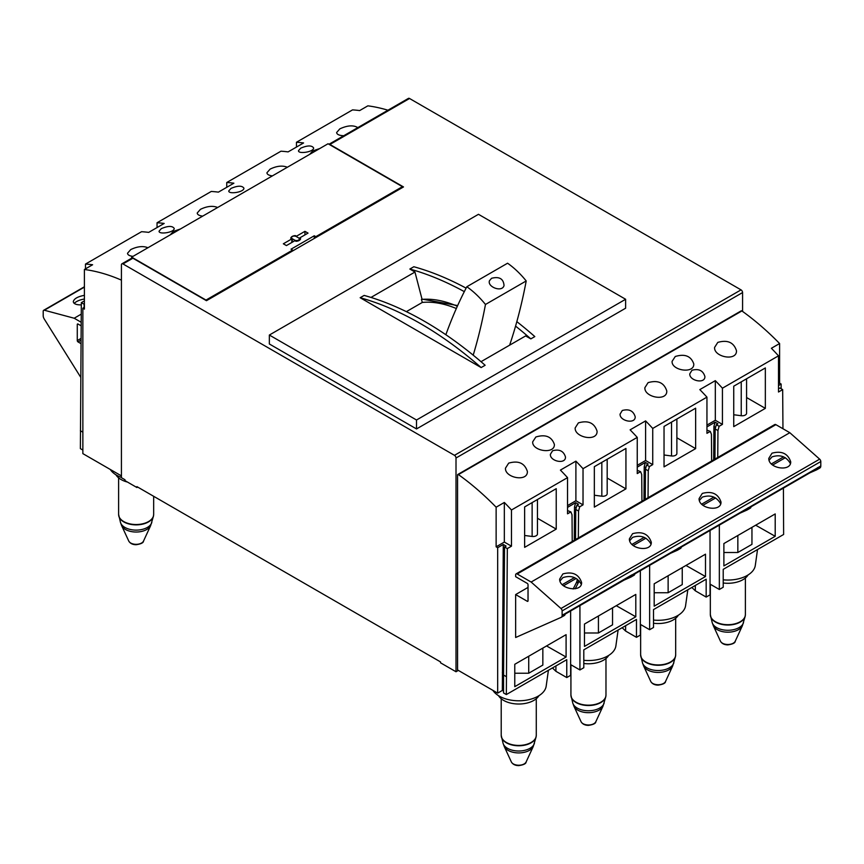 <?xml version="1.0" encoding="UTF-8"?>
<svg xmlns="http://www.w3.org/2000/svg" width="864" height="864" viewBox="0 0 864 864"><rect width="100%" height="100%" fill="white"/><g stroke="black" fill="none" stroke-linecap="round" stroke-linejoin="round"><path stroke-width="1.3" d="M491.584 278.284L489.499 280.67C486.95 286.772 502.092 292.831 504.036 285.541C503.496 278.748 499.338 276.329 491.584 278.284M473.202 355.169A763.927 441.05 -120 0 0 485.471 304.474A67.09 38.729 -120 0 0 466.83 286.74A764.953 441.655 -120 0 0 445.856 334.735M509.63 345.168A763.927 441.05 -120 0 0 526.208 280.951A67.09 38.729 -120 0 0 507.578 263.218L466.83 286.74M485.471 304.474L526.208 280.951M516.834 321.635A339.541 196.042 -120 0 1 534.816 336.582L530.831 338.882L525.625 335.934L481.01 361.692M530.831 338.882A339.541 196.042 -120 0 0 515.57 326.106M464.314 291.632A339.541 196.042 -120 0 0 409.849 269.039L414.958 272.041L421.999 299.095L457.661 305.575M416.513 420.001L625.622 299.268L478.472 214.304L269.352 335.038L269.352 343.98L416.513 428.944L416.513 420.001L269.352 335.038M485.136 365.267L481.14 367.567L360.158 297.724L364.154 295.423A339.541 196.042 -120 0 1 485.136 365.267M414.958 272.041L370.98 297.432M466.106 288.133A339.541 196.042 -120 0 0 413.834 266.738L409.849 269.039M481.14 367.567A339.541 196.042 -120 0 0 360.158 297.724M416.513 428.944L625.622 308.21L625.622 299.268M132.991 256.37C129.481 255.938 127.656 254.902 127.516 253.26L130.723 249.588C137.333 246.402 143.078 245.776 147.949 247.73M497.675 547.711L503.291 544.471L502.33 690.444L497.675 693.122L497.675 547.711L496.13 546.815L496.13 507.2L504.338 502.459A219.067 126.479 60 0 1 511.466 509.998L567.54 477.63L567.54 513.81L570.866 511.888L567.54 510.592M567.54 507.373L575.672 502.675L578.459 504.284L576.914 505.181L579.701 506.79L583.027 504.868L575.899 500.753L567.54 505.58M567.54 477.63A219.067 126.479 -120 0 0 560.412 470.092L575.899 461.149A219.067 126.479 60 0 1 583.027 468.688L637.243 437.378A219.067 126.479 -120 0 0 630.115 429.84L645.602 420.898A219.067 126.479 60 0 1 652.73 428.436L706.946 397.138A219.067 126.479 -120 0 0 699.818 389.599L715.316 380.657A219.067 126.479 60 0 1 722.434 388.195L778.507 355.828A219.067 126.479 -120 0 0 771.39 348.278L779.598 343.537L779.598 383.152L778.507 383.778M778.507 355.828L778.507 392.008L782.665 389.61L779.868 388.001L778.507 388.789M715.316 380.657L715.316 420.271L722.434 424.386L722.434 388.195M706.946 425.099L715.316 420.271M706.946 397.138L706.946 433.328L710.273 431.406L706.946 430.11M645.602 420.898L645.602 460.512L652.73 464.627L652.73 428.436M637.243 465.34L645.602 460.512M637.243 437.378L637.243 473.569L640.57 471.647L637.243 470.351M575.899 461.149L575.899 500.753M583.027 468.688L583.027 504.868M504.338 502.459L504.338 542.074L511.466 546.188L511.466 509.998M496.13 546.815L504.338 542.074M121.424 475.891L82.858 453.632L82.858 308.21L84.402 309.107L84.402 269.492L92.61 264.751A219.067 126.479 60 0 0 85.493 264.071L85.493 268.866M157.054 227.545L157.054 222.75A219.067 126.479 60 0 1 164.182 223.441L148.684 232.384A219.067 126.479 -120 0 0 141.566 231.692L85.493 264.071M226.757 187.304L226.757 182.509A219.067 126.479 60 0 1 233.885 183.19L218.398 192.132A219.067 126.479 -120 0 0 211.27 191.452L157.054 222.75M296.46 147.064L296.46 142.258A219.067 126.479 60 0 1 303.588 142.949L288.101 151.891A219.067 126.479 -120 0 0 280.973 151.2L226.757 182.509M387.958 110.214A219.067 126.479 -120 0 0 367.87 105.84L359.662 110.57A219.067 126.479 -120 0 0 352.534 109.89L296.46 142.258M503.291 544.471L506.077 546.08L504.533 546.977L507.319 548.586L506.347 694.559L503.561 692.95L503.561 675.054L506.347 676.663M637.243 467.132L645.376 462.434L644.22 466.679L643.972 500.062M644.22 466.679L645.883 467.64M645.376 462.434L648.173 464.044L646.618 464.94L649.404 466.549L648.248 470.794L648.043 497.718M706.946 426.881L715.09 422.194L713.923 426.438L713.675 459.821M713.923 426.438L715.586 427.388M715.09 422.194L717.876 423.803L716.321 424.688L719.107 426.298L717.952 430.553L717.746 457.466M575.672 502.675L574.517 506.92L574.268 540.313M574.517 506.92L576.18 507.881M719.345 525.107L719.345 589.475L723.211 587.239L723.211 569.354L783.626 534.47L783.41 488.117M782.957 428.738L782.665 389.61M504.533 546.977L503.561 675.054M641.93 501.25L641.725 474.552L640.57 471.647M646.618 464.94L645.462 469.184L648.248 470.794M645.462 469.184L645.235 499.338M711.634 460.998L711.428 434.311L710.273 431.406M716.321 424.688L715.165 428.944L717.952 430.553M715.165 428.944L714.938 459.097M572.227 541.49L572.022 514.804L570.866 511.888M576.914 505.181L575.759 509.425L578.545 511.034L578.34 537.959M575.759 509.425L575.532 539.579M579.701 506.79L578.545 511.034M84.1 307.487L84.132 304.258L81.335 302.648L80.374 448.621L82.858 450.047M778.507 385.571L781.142 384.048L781.142 388.735M719.345 589.475L710.046 584.107M710.046 530.474L710.046 594.842L706.169 597.078L695.326 590.814L691.848 587.466M649.631 565.348L649.631 629.716L640.343 624.348M640.343 570.715L640.343 635.083L636.466 637.319L625.622 631.055L622.145 627.707M579.928 605.599L579.928 669.956L570.64 664.6M570.64 610.956L570.64 675.324L566.762 677.56L555.919 671.306L552.431 667.948M503.561 691.157L502.33 690.444M82.858 308.21L84.402 307.314M136.912 487.523L136.912 486.626L440.521 661.91L440.521 662.807L456.008 671.749L456.008 458.006A2.192 1.264 -120 0 0 454.464 455.328L122.969 263.941A2.192 1.264 -120 0 0 121.878 263.833A2.192 1.264 -120 0 0 121.424 264.838L121.424 477.684L124.988 479.747L124.988 480.632L136.912 487.523L137.689 487.08M742.576 311.429L742.576 292.561A2.192 1.264 -120 0 0 741.031 289.872L409.536 98.496A2.192 1.264 -120 0 0 408.445 98.388L328.968 144.266A2.192 1.264 -120 0 1 329.918 144.461L409.536 98.496M496.13 507.2A219.067 126.479 -120 0 0 458.428 474.595A1.091 0.637 -120 0 0 457.564 474.984L457.564 669.956L497.675 693.122M779.598 343.537A219.067 126.479 -120 0 0 741.895 310.943A1.091 0.637 -120 0 0 741.258 310.824L457.79 474.487M781.142 384.048L779.598 383.152M84.402 300.877L81.335 302.648M757.523 549.547L755.298 565.445A27.529 15.887 180 0 1 723.211 579.83M687.82 589.788L685.584 605.686A27.529 15.887 180 0 1 653.508 620.071M618.106 630.029L615.881 645.937A27.529 15.887 180 0 1 583.805 660.312M121.424 477.436A27.529 15.887 180 0 1 110.3 469.476M548.402 670.28L546.178 686.178A27.529 15.887 180 0 1 522.461 700.639A27.529 15.887 180 0 1 492.901 690.368M695.326 590.814L695.326 585.446M706.169 597.078L706.169 579.193L679.838 594.389L653.508 609.595L653.508 627.48L649.631 629.716M625.622 631.055L625.622 625.698M636.466 637.319L636.466 619.434L583.805 649.836L583.805 667.721L579.928 669.956M555.919 671.306L555.919 665.939M566.762 677.56L566.762 659.675L506.347 694.559M456.008 671.749L458.33 670.41M635.796 616.777L584.474 646.412L584.474 624.056L635.796 594.421L635.796 616.777L616.27 605.696M584.474 632.988L598.428 632.988L612.544 624.834L612.544 607.846M598.428 616L598.428 632.988M705.499 576.536L654.178 606.172L654.178 583.805L705.499 554.18L705.499 576.536L685.973 565.456M654.178 592.747L668.131 592.747L682.247 584.593L682.247 567.605M668.131 575.748L668.131 592.747M775.202 536.296L723.881 565.92L723.881 543.564L775.202 513.929L775.202 536.296L755.676 525.215M723.881 552.496L737.845 552.496L751.95 544.352L751.95 527.364M737.845 535.507L737.845 552.496M566.093 657.029L514.771 686.653L514.771 664.297L566.093 634.662L566.093 657.029L546.556 645.937M514.771 673.229L528.725 673.229L542.84 665.086L542.84 648.086M528.725 656.24L528.725 673.229M625.936 488.862L594.335 507.103L594.335 466.679L625.936 448.438L625.936 488.862L607.176 478.03M594.335 495.234L601.83 496.206A4.385 2.527 0 0 0 607.176 493.744L607.176 459.27M695.639 448.621L664.038 466.862L664.038 426.438L695.639 408.197L695.639 448.621L676.879 437.789M664.038 454.993L671.533 455.965A4.385 2.527 0 0 0 676.879 453.503L676.879 419.029M765.342 408.37L733.741 426.622L733.741 386.197L765.342 367.945L765.342 408.37L746.582 397.537M733.741 414.752L741.236 415.724A4.385 2.527 0 0 0 746.582 413.251L746.582 378.788M556.232 529.103L524.632 547.355L524.632 506.93L556.232 488.678L556.232 529.103L537.462 518.27M524.632 535.486L532.127 536.458A4.385 2.527 0 0 0 537.462 533.984L537.462 499.511M552.593 450.738C559.364 448.945 563.663 451.04 565.488 457.013C565.79 464.767 549.785 461.257 550.379 454.324L552.593 450.738M622.296 410.486C629.068 408.694 633.366 410.789 635.202 416.772C635.494 424.516 619.488 421.016 620.082 414.072L622.296 410.486M691.999 370.246C698.771 368.453 703.08 370.548 704.905 376.531C705.197 384.275 689.191 380.776 689.785 373.831L691.999 370.246M535.864 436.99C545.486 434.084 551.653 436.568 554.375 444.42C554.926 454.691 531.954 451.051 532.688 441.839L535.864 436.99M675.27 356.497C684.893 353.592 691.07 356.076 693.781 363.938C694.343 374.198 671.36 370.559 672.095 361.346L675.27 356.497M508.68 463.136C518.454 460.339 524.686 463.115 527.375 471.463C527.872 482.35 504.684 477.824 505.472 468.169L508.68 463.136M578.383 422.885C588.157 420.098 594.389 422.874 597.078 431.222C597.575 442.109 574.387 437.584 575.176 427.918L578.383 422.885M648.086 382.644C657.86 379.858 664.092 382.633 666.781 390.982C667.289 401.868 644.09 397.332 644.879 387.677L648.086 382.644M717.79 342.403C727.564 339.606 733.795 342.392 736.484 350.73C736.992 361.616 713.794 357.091 714.582 347.436L717.79 342.403M161.309 228.647C168.059 225.796 172.357 225.72 174.215 228.42C174.517 232.546 158.425 234.824 159.095 231.12L161.309 228.647M300.726 148.165C307.465 145.314 311.764 145.238 313.621 147.928C313.924 152.053 297.842 154.332 298.512 150.628L300.726 148.165M231.012 188.406C237.762 185.555 242.06 185.479 243.918 188.168C244.22 192.294 228.139 194.573 228.798 190.868L231.012 188.406M309.647 154.375L312.8 150.898L319.82 148.511M170.24 234.868L173.394 231.379L180.403 228.992M202.694 216.13C199.184 215.687 197.359 214.65 197.219 213.008L200.426 209.347C207.036 206.15 212.782 205.535 217.652 207.49M272.398 175.889C268.888 175.446 267.062 174.409 266.922 172.768L270.13 169.106C276.739 165.91 282.485 165.294 287.356 167.249M343.732 135.745C339.228 135.529 336.863 134.449 336.625 132.527L339.833 128.866C347.36 125.366 353.365 124.945 357.836 127.602M121.424 280.13A219.067 126.479 -120 0 0 84.402 269.492M122.969 263.941L132.883 258.217L206.464 300.694L403.499 186.937L329.918 144.461M132.883 258.217A2.192 1.264 -120 0 0 131.792 258.109L121.878 263.833M292.594 250.085L291.038 249.188L314.28 235.775L315.824 236.66L402.419 186.678L328.061 143.748L131.652 257.148L205.999 300.067L292.594 250.085L292.594 250.97M314.28 238.453L314.28 235.775M292.334 238.756L294.656 240.095A2.743 1.577 0 0 0 297.637 240.44A2.743 1.577 0 0 0 299.333 238.972A2.743 1.577 0 0 0 298.534 237.859L296.201 236.52A2.743 1.577 0 0 0 293.22 236.174A2.743 1.577 0 0 0 291.535 237.632A2.743 1.577 0 0 0 292.334 238.756L292.334 242.179M294.916 240.689L295.963 241.294A4.925 2.84 0 0 0 300.607 238.615L299.56 238.01L308.038 233.107L304.938 231.325L296.46 236.218L295.412 235.613A4.925 2.84 0 0 0 290.768 238.291L291.816 238.896L283.338 243.799L286.438 245.581L294.916 240.689M291.816 242.482L291.816 238.896M295.412 236.196L295.412 235.613M304.938 234.9L304.938 231.325M299.56 240.214L299.56 238.01M131.652 258.196L131.652 257.148M402.419 187.564L402.419 186.678M315.824 237.557L315.824 236.66M498.539 695.682A21.362 12.334 0 0 0 518.746 704.02A21.362 12.334 0 0 0 538.952 695.682M115.927 474.79A21.362 12.334 0 0 0 127.472 482.069M583.805 663.487A21.362 12.334 0 0 0 608.656 655.441M653.508 623.246A21.362 12.334 0 0 0 678.359 615.2M723.211 582.995A21.362 12.334 0 0 0 748.073 574.949M816.923 469.67L819.752 468.04A4.385 2.527 -120 0 0 819.893 467.975A4.385 2.527 -120 0 0 820.8 465.966L820.8 461.538A2.192 1.264 -120 0 0 819.655 459.151L789.815 432.702L775.883 424.656A2.192 1.264 -120 0 0 774.781 424.537L516.1 573.89A2.192 1.264 -120 0 0 515.646 574.895L515.646 576.688L527.267 583.394A1.091 0.637 -120 0 1 528.034 584.734L528.034 600.826A1.091 0.637 -120 0 1 527.267 601.279L515.646 594.572L528.034 587.412M515.646 594.572L515.646 637.502L561.071 617.393A4.385 2.527 -120 0 0 561.211 617.317A4.385 2.527 -120 0 0 562.118 615.319L562.118 610.891A2.192 1.264 -120 0 0 560.974 608.504L531.133 582.044L517.19 573.998A2.192 1.264 -120 0 0 516.1 573.89M581.288 584.291C577.163 577.206 571.028 574.981 562.896 577.627L559.98 580.997M565.164 614.12L631.368 575.899A2.192 1.264 -120 0 0 631.822 574.895L631.822 575.068A4.385 2.527 -120 0 1 630.914 577.076L634.014 575.284A4.385 2.527 -120 0 0 634.921 573.286L820.8 465.966M561.341 617.231L564.17 615.6A4.385 2.527 -120 0 0 564.311 615.535A4.385 2.527 -120 0 0 565.218 613.526L631.822 574.895M632.599 533.682C642.2 531.09 648.432 533.941 651.294 542.236C651.823 552.625 628.862 549.072 629.392 538.855L632.599 533.682M702.302 493.43C711.904 490.849 718.146 493.7 720.997 501.995C721.526 512.374 698.566 508.82 699.095 498.604L702.302 493.43M772.006 453.19C781.618 450.598 787.849 453.46 790.7 461.754C791.23 472.133 768.269 468.58 768.798 458.363L772.006 453.19M562.896 573.923C572.497 571.331 578.729 574.182 581.591 582.487C582.12 592.866 559.148 589.313 559.678 579.096L562.896 573.923M531.133 582.044L789.815 432.702M809.924 472.813L816.653 469.832A4.385 2.527 -120 0 0 816.793 469.757A4.385 2.527 -120 0 0 817.7 467.748M751.043 506.801L817.247 468.58A2.192 1.264 -120 0 0 817.7 467.575M624.046 580.122L630.774 577.152A4.385 2.527 -120 0 0 630.914 577.076M631.044 576.99L633.874 575.359A4.385 2.527 -120 0 0 634.014 575.284M740.221 513.054L746.95 510.073A4.385 2.527 -120 0 0 747.09 509.998A4.385 2.527 -120 0 0 747.997 508M747.22 509.922L750.049 508.28A4.385 2.527 -120 0 0 750.19 508.216A4.385 2.527 -120 0 0 751.097 506.207M681.34 547.042L747.544 508.82A2.192 1.264 -120 0 0 747.997 507.827M670.518 553.295L677.246 550.314A4.385 2.527 -120 0 0 677.387 550.249A4.385 2.527 -120 0 0 678.294 548.24M677.516 550.163L680.346 548.532A4.385 2.527 -120 0 0 680.486 548.456A4.385 2.527 -120 0 0 681.394 546.448M634.878 573.869L677.84 549.072A2.192 1.264 -120 0 0 678.294 548.068M573.167 588.978L576.223 582.984A21.902 12.647 -120 0 0 577.39 579.226M575.208 588.784L578.977 581.396A21.902 12.647 -120 0 0 579.236 580.856M81.194 322.272L74.185 318.233L44.345 310.23A2.192 1.264 -120 0 0 43.654 310.295A2.192 1.264 -120 0 0 43.2 311.299L43.2 315.716A4.385 2.527 -120 0 0 44.248 319.01L80.773 377.363M84.402 299.03C79.693 299.819 76.291 301.277 74.207 303.383M81.032 343.645L78.052 341.928L81.054 340.189M77.274 324.486L78.052 324.043A1.091 0.637 -120 0 0 77.274 324.486L77.274 340.589A1.091 0.637 -120 0 0 78.052 341.928M78.052 324.043L81.162 325.836M74.185 318.233L81.248 314.14M81.324 304.895C76.302 304.938 73.624 303.858 73.3 301.666C73.98 298.728 77.684 296.611 84.402 295.326M790.409 463.558C786.283 456.473 780.149 454.248 772.006 456.894L769.09 460.264M720.706 503.798C716.569 496.714 710.435 494.489 702.302 497.135L699.386 500.504M651.002 544.05C646.866 536.954 640.732 534.74 632.599 537.376L629.683 540.745M719.107 426.298L722.434 424.386M649.404 466.549L652.73 464.627M507.319 548.586L511.466 546.188M457.348 306.245A134.525 77.674 -120 0 0 421.438 299.419L422.323 302.432A131.242 75.773 -120 0 1 456.332 308.524M406.361 311.645L422.323 302.432M421.438 299.419L421.999 299.095M502.33 672.559L503.582 673.283M80.374 430.736L82.858 432.162M601.83 462.359L601.83 496.206M671.533 422.118L671.533 455.965M741.236 381.866L741.236 415.724M532.127 502.6L532.127 536.458M458.428 474.595L741.895 310.943M454.464 455.328L741.031 289.872M456.008 458.006L742.576 292.561M294.656 240.84L294.656 240.095M526.133 761.951C526.09 763.679 523.616 764.91 518.692 765.612C515.203 765.558 512.752 764.338 511.358 761.951A7.646 4.417 0 0 0 518.746 765.223A7.646 4.417 0 0 0 526.133 761.951L533.272 746.474L536.026 737.197A17.474 10.087 0 0 0 536.198 736.247M511.358 761.951L504.22 746.474A15.034 8.672 0 0 0 518.746 752.922A15.034 8.672 0 0 0 533.272 746.474M504.22 746.474L503.053 743.224A15.876 9.158 0 0 0 518.746 751.01A15.876 9.158 0 0 0 534.438 743.213M501.293 736.247A17.474 10.087 0 0 0 501.466 737.197A17.474 10.087 0 0 0 518.746 745.772A17.474 10.087 0 0 0 536.026 737.197L536.274 735.307A17.528 10.12 0 0 1 518.746 745.427A17.528 10.12 0 0 1 501.217 735.307L503.053 743.224M143.532 541.048C143.489 542.786 141.016 544.007 136.091 544.72C132.592 544.666 130.151 543.445 128.758 541.048A7.646 4.417 0 0 0 136.145 544.331A7.646 4.417 0 0 0 143.532 541.048L150.66 525.582L153.414 516.305A17.474 10.087 0 0 0 153.587 515.344M128.758 541.048L121.619 525.582A15.034 8.672 0 0 0 136.145 532.03A15.034 8.672 0 0 0 150.66 525.582M121.619 525.582L120.452 522.331A15.876 9.158 0 0 0 136.145 530.118A15.876 9.158 0 0 0 151.837 522.32M118.692 515.344A17.474 10.087 0 0 0 118.865 516.305A17.474 10.087 0 0 0 136.145 524.869A17.474 10.087 0 0 0 153.414 516.305L153.662 514.415A17.528 10.12 0 0 1 136.145 524.534A17.528 10.12 0 0 1 118.616 514.415L120.452 522.331M595.836 721.699C595.804 723.438 593.32 724.658 588.395 725.371C584.906 725.317 582.455 724.097 581.062 721.699A7.646 4.417 0 0 0 588.449 724.982A7.646 4.417 0 0 0 595.836 721.699L602.975 706.234L605.729 696.946A17.474 10.087 0 0 0 605.902 695.995M581.062 721.699L573.923 706.234A15.034 8.672 0 0 0 588.449 712.681A15.034 8.672 0 0 0 602.975 706.234M573.923 706.234L572.756 702.972A15.876 9.158 0 0 0 588.449 710.759A15.876 9.158 0 0 0 604.141 702.972M570.996 695.995A17.474 10.087 0 0 0 571.169 696.946A17.474 10.087 0 0 0 588.449 705.521A17.474 10.087 0 0 0 605.729 696.946L605.977 695.066A17.528 10.12 0 0 1 588.449 705.175A17.528 10.12 0 0 1 570.92 695.066L572.756 702.972M665.539 681.458C665.507 683.197 663.023 684.418 658.098 685.13C654.61 685.076 652.169 683.856 650.765 681.458A7.646 4.417 0 0 0 658.152 684.731A7.646 4.417 0 0 0 665.539 681.458L672.678 665.993L675.432 656.705A17.474 10.087 0 0 0 675.605 655.754M650.765 681.458L643.626 665.993A15.034 8.672 0 0 0 658.152 672.43A15.034 8.672 0 0 0 672.678 665.993M643.626 665.993L642.46 662.731A15.876 9.158 0 0 0 658.152 670.518A15.876 9.158 0 0 0 673.844 662.731M640.71 655.754A17.474 10.087 0 0 0 640.872 656.705A17.474 10.087 0 0 0 658.152 665.28A17.474 10.087 0 0 0 675.432 656.705L675.68 654.815A17.528 10.12 0 0 1 658.152 664.934A17.528 10.12 0 0 1 640.634 654.815L642.46 662.731M735.242 641.218C735.21 642.946 732.726 644.177 727.812 644.879C724.313 644.836 721.872 643.604 720.468 641.218A7.646 4.417 0 0 0 727.855 644.49A7.646 4.417 0 0 0 735.242 641.218L742.381 625.741L745.135 616.464A17.474 10.087 0 0 0 745.308 615.514M720.468 641.218L713.34 625.741A15.034 8.672 0 0 0 727.855 632.189A15.034 8.672 0 0 0 742.381 625.741M713.34 625.741L712.163 622.49A15.876 9.158 0 0 0 727.866 630.277A15.876 9.158 0 0 0 743.548 622.49M710.413 615.514A17.474 10.087 0 0 0 710.586 616.464A17.474 10.087 0 0 0 727.855 625.039A17.474 10.087 0 0 0 745.135 616.464L745.384 614.574A17.528 10.12 0 0 1 727.855 624.694A17.528 10.12 0 0 1 710.338 614.574L712.163 622.49M517.19 573.998L775.883 424.656M527.267 601.279L528.034 600.826M562.248 584.658L574.495 577.584M562.118 610.891L820.8 461.538M565.218 613.526L562.118 615.319M634.921 573.286L631.822 575.068M560.974 608.504L819.655 459.151M578.977 581.396L576.223 582.984M77.274 340.589L81.076 338.396M44.345 310.23L84.402 287.107M631.962 544.406L644.198 537.343M771.368 463.925L783.616 456.851M701.665 504.166L713.902 497.102M299.333 238.972L299.333 240.376M291.535 237.632L291.535 238.734M501.217 698.738L501.217 735.307M536.274 698.738L536.274 735.307M118.616 477.846L118.616 514.415M153.662 496.303L153.662 514.415M570.92 664.762L570.92 695.066M605.977 658.498L605.977 695.066M640.634 624.521L640.634 654.815M675.68 618.257L675.68 654.815M710.338 584.269L710.338 614.574M745.384 578.016L745.384 614.574M576.202 578.448L563.512 585.781M561.211 617.317L564.311 615.535M819.893 467.975L816.793 469.757M750.19 508.216L747.09 509.998M680.486 548.456L677.387 550.249M84.402 286.772L43.654 310.295M645.916 538.207L633.215 545.53M785.322 457.715L772.632 465.048M715.619 497.966L702.918 505.289"/></g></svg>
